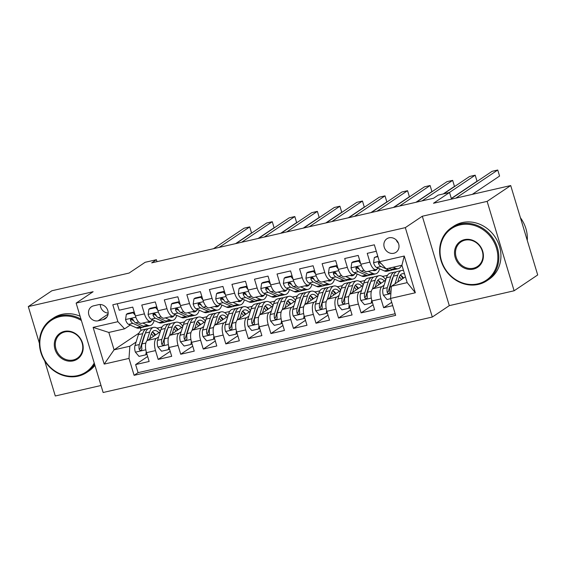 <?xml version="1.0" encoding="UTF-8"?>
<svg xmlns="http://www.w3.org/2000/svg" width="566" height="566" viewBox="0 0 566 566"><rect width="100%" height="100%" fill="white"/><g stroke="black" fill="none" stroke-linecap="round" stroke-linejoin="round"><path stroke-width="0.85" d="M389.111 237.805A8.165 7.308 -123.9 0 0 386.896 238.76A8.165 7.308 -123.9 0 0 384.71 248.439A8.165 7.308 -123.9 0 0 393.78 253.271A8.165 7.308 -123.9 0 0 395.988 252.316A8.165 7.308 -123.9 0 0 398.174 242.637A8.165 7.308 -123.9 0 0 389.111 237.805M396.264 239.977A8.165 7.308 -123.9 0 0 398.414 243.189M514.119 290.775L537.7 274.956L510.709 185.556L487.128 201.376L422.307 216.24L405.32 227.631L432.311 317.031L449.298 305.64L514.119 290.775L487.128 201.376M405.32 227.631L76.141 303.107L103.132 392.507L432.311 317.031M44.693 360.882L55.291 395.981L101.017 385.496M76.141 303.107L93.121 291.716L28.3 306.581L39.415 343.392M28.3 306.581L51.881 290.761L129.105 273.053L145.144 262.299L156.414 259.709L151.702 262.872L433.535 198.256L438.254 195.093L449.524 192.504L433.485 203.265L510.709 185.556M376.298 251.269L367.228 253.349L369.888 262.164L360.867 264.23A10.202 4.302 77.1 0 0 366.924 271.645L375.944 269.579A10.202 4.302 -102.9 0 1 369.888 262.164M360.867 264.23L358.207 255.415L344.68 258.513L347.34 267.336L338.327 269.402A10.202 4.302 77.1 0 0 344.376 276.816L353.396 274.751A10.202 4.302 -102.9 0 1 347.34 267.336M338.327 269.402L335.659 260.586L322.132 263.685L324.792 272.508L315.778 274.574A10.202 4.302 77.1 0 0 321.828 281.988L330.848 279.915A10.202 4.302 -102.9 0 1 324.792 272.508M315.778 274.574L313.111 265.751L299.584 268.857L302.251 277.673L293.23 279.745A10.202 4.302 77.1 0 0 299.287 287.153L308.3 285.087A10.202 4.302 -102.9 0 1 302.251 277.673M293.23 279.745L290.57 270.923L277.036 274.022L279.703 282.844L270.682 284.91A10.202 4.302 77.1 0 0 276.739 292.325L285.752 290.259A10.202 4.302 -102.9 0 1 279.703 282.844M270.682 284.91L268.022 276.095L254.495 279.194L257.155 288.016L248.134 290.082A10.202 4.302 77.1 0 0 254.191 297.497L263.211 295.424A10.202 4.302 -102.9 0 1 257.155 288.016M248.134 290.082L245.474 281.26L231.947 284.365L234.607 293.181L225.586 295.254A10.202 4.302 77.1 0 0 231.643 302.661L240.663 300.596A10.202 4.302 -102.9 0 1 234.607 293.181M225.586 295.254L222.926 286.431L209.399 289.537L212.059 298.353L203.045 300.419A10.202 4.302 77.1 0 0 209.095 307.833L218.115 305.767A10.202 4.302 -102.9 0 1 212.059 298.353M203.045 300.419L200.378 291.603L186.851 294.702L189.518 303.525L180.497 305.59A10.202 4.302 77.1 0 0 186.547 313.005L195.567 310.939A10.202 4.302 -102.9 0 1 189.518 303.525M180.497 305.59L177.837 296.775L164.303 299.874L166.97 308.689L157.949 310.762A10.202 4.302 77.1 0 0 164.006 318.177L173.019 316.104A10.202 4.302 -102.9 0 1 166.97 308.689M157.949 310.762L155.289 301.94L141.762 305.046L144.422 313.861A10.202 4.302 77.1 0 0 150.478 321.276A10.202 4.302 77.1 0 0 151.115 320.993L152.749 319.896M160.22 331.825L147.344 340.463A10.202 4.302 77.1 0 0 146.488 352.653L149.155 361.476L135.628 364.575L147.655 356.509M158.65 336.862L156.365 338.39A10.202 4.302 77.1 0 0 155.508 350.587L158.176 359.41L170.203 351.337M158.176 359.41L171.703 356.304L169.036 347.489A10.202 4.302 77.1 0 1 169.892 335.291L182.768 326.653M205.316 321.488L192.44 330.12A10.202 4.302 77.1 0 0 191.584 342.317L194.244 351.132L180.717 354.238L192.744 346.166M227.857 316.316L214.988 324.948A10.202 4.302 77.1 0 0 214.132 337.145L216.792 345.968L203.265 349.066L215.292 341.001M250.405 311.144L237.536 319.783A10.202 4.302 77.1 0 0 236.68 331.98L239.34 340.796L225.813 343.902L237.84 335.829M272.954 305.973L260.077 314.611A10.202 4.302 77.1 0 0 259.228 326.808L261.888 335.624L248.361 338.73L260.388 330.657M295.502 300.808L282.625 309.439A10.202 4.302 77.1 0 0 281.769 321.637L284.436 330.459L270.909 333.558L282.936 325.492M318.05 295.636L305.173 304.275A10.202 4.302 77.1 0 0 304.317 316.472L306.977 325.287L293.45 328.386L305.484 320.321M340.591 290.464L327.721 299.103A10.202 4.302 77.1 0 0 326.865 311.3L329.525 320.115L315.998 323.221L328.025 315.149M363.139 285.299L350.269 293.931A10.202 4.302 77.1 0 0 349.413 306.128L352.073 314.951L338.546 318.05L350.573 309.984M385.687 280.128L372.81 288.766A10.202 4.302 77.1 0 0 371.961 300.956L374.621 309.779L361.094 312.878L373.121 304.812M375.944 269.579A10.202 4.302 -102.9 0 0 376.581 269.296L378.222 268.199M353.396 274.751A10.202 4.302 -102.9 0 0 354.033 274.468L355.674 273.371M330.848 279.915A10.202 4.302 -102.9 0 0 331.485 279.639L333.126 278.536M308.3 285.087A10.202 4.302 -102.9 0 0 308.937 284.811L310.578 283.707M285.752 290.259A10.202 4.302 -102.9 0 0 286.396 289.976L288.03 288.879M263.211 295.424A10.202 4.302 -102.9 0 0 263.848 295.148L265.482 294.044M240.663 300.596A10.202 4.302 -102.9 0 0 241.3 300.32L242.941 299.216M218.115 305.767A10.202 4.302 -102.9 0 0 218.752 305.484L220.393 304.388M195.567 310.939A10.202 4.302 -102.9 0 0 196.204 310.656L197.845 309.56M173.019 316.104A10.202 4.302 -102.9 0 0 173.663 315.828L175.297 314.724M98.116 320.802L103.076 319.663A7.91 7.082 -123.9 0 0 105.219 318.743A7.91 7.082 -123.9 0 0 107.342 309.361A7.91 7.082 -123.9 0 0 98.555 304.685L93.595 305.824A7.91 7.082 -123.9 0 0 91.451 306.744A7.91 7.082 -123.9 0 0 89.336 316.125A7.91 7.082 -123.9 0 0 98.116 320.802L108.078 314.123M405.433 276.838L391.396 286.255L407.18 282.632L401.931 265.235L386.146 268.857L379.453 261.718L374.345 244.809L112.804 304.777L117.912 321.693L124.605 328.825L130.208 325.068M379.453 261.718L404.258 256.037L415.345 292.764L390.54 298.445L395.648 315.361L134.107 375.329L128.998 358.412L104.201 364.101L93.114 327.374L117.912 321.693M392.323 279.661L391.877 279.958M384.116 285.165L381.831 286.693L372.81 288.766M369.775 284.825L369.329 285.13M361.568 290.337L359.283 291.865L350.269 293.931M347.227 289.997L346.781 290.294M339.02 295.502L336.742 297.037L327.721 299.103M324.686 295.169L324.233 295.466M316.472 300.673L314.194 302.202L305.173 304.275M302.138 300.334L301.692 300.638M293.931 305.845L291.646 307.373L282.625 309.439M279.59 305.506L279.144 305.81M271.383 311.01L269.098 312.545L260.077 314.611M257.042 310.677L256.596 310.975M248.835 316.182L246.55 317.71L237.536 319.783M234.494 315.849L234.048 316.146M226.287 321.354L224.009 322.882L214.988 324.948M211.946 321.014L211.5 321.318M203.739 326.518L201.461 328.054L192.44 330.12M189.405 326.186L188.952 326.483M181.198 331.69L178.913 333.225L169.892 335.291M166.857 331.358L166.411 331.655M135.628 364.575L138.069 372.669L395.153 313.727M381.831 286.693A10.202 4.302 -102.9 0 0 380.975 298.89L383.642 307.713L392.712 305.633M361.094 312.878L358.427 304.062A10.202 4.302 -102.9 0 1 359.283 291.865M338.546 318.05L335.886 309.234A10.202 4.302 -102.9 0 1 336.742 297.037M315.998 323.221L313.338 314.399A10.202 4.302 -102.9 0 1 314.194 302.202M293.45 328.386L290.79 319.571A10.202 4.302 -102.9 0 1 291.646 307.373M270.909 333.558L268.242 324.743A10.202 4.302 -102.9 0 1 269.098 312.545M248.361 338.73L245.694 329.907A10.202 4.302 -102.9 0 1 246.55 317.71M225.813 343.902L223.153 335.079A10.202 4.302 -102.9 0 1 224.009 322.882M203.265 349.066L200.605 340.251A10.202 4.302 -102.9 0 1 201.461 328.054M180.717 354.238L178.057 345.416A10.202 4.302 -102.9 0 1 178.913 333.225M117.261 303.758L119.214 310.21L132.741 307.112L135.401 315.927A10.202 4.302 77.1 0 0 141.458 323.342L150.478 321.276M124.605 328.825L108.821 332.44L114.077 349.838L129.855 346.222L128.998 358.412M138.988 333.126L114.077 349.838L104.201 364.101M144.309 336.522L143.863 336.827M136.102 342.034L129.855 346.222M451.527 199.126L449.524 192.504M157.001 261.662L156.414 259.709M140.318 327.813L141.118 330.445M157.122 328.223L157.214 327.87M157.284 328.11L162.032 327.021M179.67 323.052L179.762 322.698M179.832 322.938L184.58 321.849M202.218 317.88L202.31 317.526M202.38 317.767L207.128 316.684M224.928 312.602L229.676 311.512M247.307 307.543L247.399 307.189M247.476 307.43L252.224 306.34M269.855 302.371L269.947 302.018M270.017 302.258L274.765 301.176M292.565 297.093L297.313 296.004M314.951 292.035L315.043 291.681M315.113 291.922L319.861 290.832M337.492 286.863L337.591 286.509M337.661 286.75L342.409 285.66M360.04 281.691L360.132 281.337M360.209 281.585L364.957 280.495M382.588 276.526L382.68 276.173M382.75 276.413L387.505 275.324M138.069 372.669L134.107 375.329M159.746 330.671L160.645 330.466M383.642 307.713L391.707 302.301M182.294 325.5L183.193 325.294M204.842 320.328L205.741 320.123M227.391 315.163L228.282 314.958M249.939 309.991L250.83 309.786M272.479 304.819L273.378 304.614M295.028 299.647L295.926 299.442M317.576 294.483L318.474 294.278M340.124 289.311L341.015 289.106M362.672 284.139L363.563 283.934M385.213 278.974L386.111 278.769M390.54 298.445L391.396 286.255M108.821 332.44L93.114 327.374M404.258 256.037L401.931 265.235M415.345 292.764L407.18 282.632M100.302 304.522A7.91 7.082 -123.9 0 0 108.163 313.062M422.307 216.24L449.298 305.64M135.182 315.191L133.102 312.779L126.338 314.335L125.546 319.684A6.757 2.851 77.1 0 0 128.616 324.36L136.349 327.792A19.513 8.221 77.1 0 0 138.96 328.124L143.248 327.141A19.513 8.221 77.1 0 0 144.535 326.554M142.752 323.045L147.62 325.209A19.513 8.221 77.1 0 0 150.238 325.535A19.513 8.221 77.1 0 0 154.2 320.54M147.273 322.012L147.323 322.033A16.195 6.827 77.1 0 0 149.495 322.309A16.195 6.827 77.1 0 0 151.723 320.589M134.213 311.986L127.569 313.507L126.338 314.335M235.59 243.642L251.559 232.93L249.733 226.888L219.134 247.413M249.733 226.888L244.095 228.183L213.502 248.707M150.238 325.535L145.95 326.518A19.513 8.221 -102.9 0 1 143.339 326.193L135.599 322.754A6.757 2.851 -102.9 0 1 133.201 319.811L132.097 318.8L131.156 318.785L130.491 319.365L130.491 320.434A6.757 2.851 77.1 0 0 132.897 323.377L140.63 326.808A19.513 8.221 77.1 0 0 143.248 327.141M133.633 320.66L132.6 320.2A3.446 1.45 -102.9 0 1 131.85 319.521L130.491 320.434M133.102 312.779L134.227 312.029M149.714 338.871L151.08 334.485A16.195 6.827 -102.9 0 1 154.292 330.601A16.195 6.827 -102.9 0 1 158.89 332.716M146.955 340.789L149.686 332.044A19.513 8.221 -102.9 0 1 153.549 327.367A19.513 8.221 -102.9 0 1 160.341 331.428M146.919 354.068L145.802 354.825L139.031 356.375L135.324 352.059A6.757 2.851 -102.9 0 1 135.005 345.536L138.408 334.633A19.513 8.221 -102.9 0 1 142.278 329.95L146.559 328.966A19.513 8.221 77.1 0 0 142.696 333.65L139.293 344.553A6.757 2.851 77.1 0 0 139.172 349.187L139.661 350.078L140.998 350.361L141.698 349.753L141.882 348.564A6.757 2.851 -102.9 0 1 141.995 343.93L145.398 333.027A19.513 8.221 -102.9 0 1 149.268 328.351L153.549 327.367M145.802 354.825L146.247 351.797M154.886 335.405A19.513 8.221 77.1 0 0 152.579 332.051M147.974 328.931A19.513 8.221 77.1 0 0 146.559 328.966M155.615 334.916A16.195 6.827 77.1 0 0 152.346 331.931M139.172 349.187L140.531 348.274A3.446 1.45 -102.9 0 1 140.686 346.993L144.089 336.084A16.195 6.827 -102.9 0 1 145.165 333.791M151.334 333.756A16.195 6.827 -102.9 0 1 153.478 336.346M81.398 320.519A31.116 27.861 -123.9 0 0 59.847 316.663A31.116 27.861 -123.9 0 0 41.24 352.448A31.116 27.861 -123.9 0 0 77.648 375.619A31.116 27.861 -123.9 0 0 94.232 363.018M94.586 364.2A31.88 28.548 56.1 0 1 86.789 372.428A31.88 28.548 56.1 0 1 78.15 376.149A31.88 28.548 56.1 0 1 42.726 357.288A31.88 28.548 56.1 0 1 51.273 319.472A31.88 28.548 56.1 0 1 59.911 315.75A31.88 28.548 56.1 0 1 80.973 319.104M64.298 331.4A15.558 13.931 56.1 0 1 82.502 342.989A15.558 13.931 56.1 0 1 73.198 360.882A15.558 13.931 56.1 0 1 54.994 349.293A15.558 13.931 56.1 0 1 64.298 331.4M73.262 359.962A14.794 13.244 -123.9 0 0 77.273 358.236A14.794 13.244 -123.9 0 0 81.235 340.69A14.794 13.244 -123.9 0 0 64.8 331.938A14.794 13.244 -123.9 0 0 60.788 333.664A14.794 13.244 -123.9 0 0 56.826 351.21A14.794 13.244 -123.9 0 0 73.262 359.962M51.273 319.472L53.346 318.085A31.88 28.548 56.1 0 1 61.991 314.356A31.88 28.548 56.1 0 1 80.11 316.245M94.932 365.346A31.88 28.548 56.1 0 1 88.869 371.034L86.789 372.428M460.052 224.9A31.116 27.861 -123.9 0 0 441.445 260.685A31.116 27.861 -123.9 0 0 477.853 283.856A31.116 27.861 -123.9 0 0 496.46 248.071A31.116 27.861 -123.9 0 0 460.052 224.9M478.355 284.394A31.88 28.548 56.1 0 1 442.93 265.525A31.88 28.548 56.1 0 1 451.47 227.709A31.88 28.548 56.1 0 1 460.116 223.987A31.88 28.548 56.1 0 1 495.54 242.856A31.88 28.548 56.1 0 1 486.993 280.665A31.88 28.548 56.1 0 1 478.355 284.394M464.502 239.637A15.558 13.931 56.1 0 1 482.706 251.226A15.558 13.931 56.1 0 1 473.402 269.119A15.558 13.931 56.1 0 1 455.198 257.53A15.558 13.931 56.1 0 1 464.502 239.637M473.466 268.206A14.794 13.244 -123.9 0 0 477.478 266.473A14.794 13.244 -123.9 0 0 481.44 248.927A14.794 13.244 -123.9 0 0 465.004 240.175A14.794 13.244 -123.9 0 0 460.993 241.901A14.794 13.244 -123.9 0 0 457.031 259.447A14.794 13.244 -123.9 0 0 473.466 268.206M451.47 227.709L453.55 226.322A31.88 28.548 56.1 0 1 462.189 222.594A31.88 28.548 56.1 0 1 497.613 241.463A31.88 28.548 56.1 0 1 489.074 279.271L486.993 280.665M520.43 217.761A31.88 28.548 56.1 0 1 527.271 240.409M157.73 310.026L155.65 307.614L148.886 309.163L148.094 314.512A6.757 2.851 77.1 0 0 151.157 319.189L158.89 322.62A19.513 8.221 77.1 0 0 161.508 322.953L165.796 321.969A19.513 8.221 77.1 0 0 167.083 321.389M165.3 317.88L170.168 320.038A19.513 8.221 77.1 0 0 172.786 320.37A19.513 8.221 77.1 0 0 176.748 315.368M169.821 316.84L169.871 316.861A16.195 6.827 77.1 0 0 172.043 317.137A16.195 6.827 77.1 0 0 174.264 315.418M156.761 306.814L150.117 308.343L148.886 309.163M258.131 238.47L274.1 227.758L272.281 221.716L241.682 242.241M272.281 221.716L266.643 223.011L236.05 243.536M172.786 320.37L168.498 321.346A19.513 8.221 -102.9 0 1 165.88 321.021L158.147 317.59A6.757 2.851 -102.9 0 1 155.742 314.646L154.645 313.628L153.704 313.621L153.039 314.201L153.039 315.262A6.757 2.851 77.1 0 0 155.445 318.205L163.178 321.644A19.513 8.221 77.1 0 0 165.796 321.969M156.181 315.488L155.148 315.029A3.446 1.45 -102.9 0 1 154.398 314.356L153.039 315.262M155.65 307.614L156.775 306.864M180.271 304.855L178.198 302.442L171.434 303.992L170.642 309.34A6.757 2.851 77.1 0 0 173.705 314.017L181.438 317.455A19.513 8.221 77.1 0 0 184.056 317.781L188.337 316.797A19.513 8.221 77.1 0 0 189.631 316.217M187.848 312.708L192.716 314.866A19.513 8.221 77.1 0 0 195.327 315.198A19.513 8.221 77.1 0 0 199.289 310.196M192.369 311.668L192.419 311.689A16.195 6.827 77.1 0 0 194.591 311.965A16.195 6.827 77.1 0 0 196.812 310.246M179.309 301.65L172.658 303.171L171.434 303.992M280.679 233.298L296.648 222.587L294.822 216.552L264.23 237.076M294.822 216.552L289.191 217.839L258.591 238.364M195.327 315.198L191.046 316.182A19.513 8.221 -102.9 0 1 188.428 315.849L180.696 312.418A6.757 2.851 -102.9 0 1 178.29 309.475L177.193 308.463L176.252 308.449L175.587 309.029L175.587 310.097A6.757 2.851 77.1 0 0 177.993 313.033L185.726 316.472A19.513 8.221 77.1 0 0 188.337 316.797M178.729 310.324L177.696 309.864A3.446 1.45 -102.9 0 1 176.946 309.185L175.587 310.097M178.198 302.442L179.316 301.692M202.819 299.683L200.746 297.27L193.982 298.827L193.183 304.175A6.757 2.851 77.1 0 0 196.253 308.852L203.986 312.283A19.513 8.221 77.1 0 0 206.604 312.616L210.885 311.633A19.513 8.221 77.1 0 0 212.179 311.045M210.389 307.536L215.257 309.701A19.513 8.221 77.1 0 0 217.875 310.026A19.513 8.221 77.1 0 0 221.837 305.032M214.91 306.503L214.967 306.524A16.195 6.827 77.1 0 0 217.132 306.793A16.195 6.827 77.1 0 0 219.36 305.081M201.85 296.478L195.206 297.999L193.982 298.827M303.227 228.133L319.196 217.422L317.37 211.38L286.778 231.904M317.37 211.38L311.739 212.675L281.139 233.199M217.875 310.026L213.594 311.01A19.513 8.221 -102.9 0 1 210.976 310.677L203.244 307.246A6.757 2.851 -102.9 0 1 200.838 304.303L199.734 303.291L198.8 303.277L198.135 303.857L198.135 304.925A6.757 2.851 77.1 0 0 200.534 307.869L208.274 311.3A19.513 8.221 77.1 0 0 210.885 311.633M201.277 305.152L200.244 304.692A3.446 1.45 -102.9 0 1 199.494 304.013L198.135 304.925M200.746 297.27L201.864 296.52M225.367 294.518L223.294 292.106L216.53 293.655L215.731 299.004A6.757 2.851 77.1 0 0 218.801 303.68L226.534 307.112A19.513 8.221 77.1 0 0 229.152 307.444L233.433 306.461A19.513 8.221 77.1 0 0 234.72 305.881M232.937 302.364L237.805 304.529A19.513 8.221 77.1 0 0 240.423 304.862A19.513 8.221 77.1 0 0 244.385 299.86M237.458 301.331L237.508 301.353A16.195 6.827 77.1 0 0 239.68 301.628A16.195 6.827 77.1 0 0 241.908 299.909M224.398 291.306L217.754 292.834L216.53 293.655M325.775 222.962L341.744 212.25L339.918 206.208L309.326 226.733M339.918 206.208L334.28 207.503L303.687 228.027M240.423 304.862L236.135 305.838A19.513 8.221 -102.9 0 1 233.525 305.513L225.792 302.074A6.757 2.851 -102.9 0 1 223.386 299.138L222.282 298.119L221.348 298.112L220.683 298.692L220.683 299.754A6.757 2.851 77.1 0 0 223.082 302.697L230.815 306.128A19.513 8.221 77.1 0 0 233.433 306.461M223.825 299.98L222.785 299.52A3.446 1.45 -102.9 0 1 222.035 298.848L220.683 299.754M223.294 292.106L224.412 291.349M172.255 333.707L173.628 329.313A16.195 6.827 -102.9 0 1 176.84 325.429A16.195 6.827 -102.9 0 1 181.438 327.544M169.503 335.624L172.234 326.872A19.513 8.221 -102.9 0 1 176.097 322.195A19.513 8.221 -102.9 0 1 182.889 326.264M169.467 348.904L168.343 349.654L161.579 351.203L157.864 346.887A6.757 2.851 -102.9 0 1 157.553 340.364L160.956 329.462A19.513 8.221 -102.9 0 1 164.826 324.785L169.107 323.802A19.513 8.221 77.1 0 0 165.244 328.478L161.841 339.381A6.757 2.851 77.1 0 0 161.72 344.015L162.201 344.906L163.539 345.189L164.239 344.588L164.423 343.399A6.757 2.851 -102.9 0 1 164.543 338.765L167.946 327.856A19.513 8.221 -102.9 0 1 171.816 323.179L176.097 322.195M168.343 349.654L168.795 346.625M177.434 330.233A19.513 8.221 77.1 0 0 175.12 326.879M170.522 323.766A19.513 8.221 77.1 0 0 169.107 323.802M178.163 329.745A16.195 6.827 77.1 0 0 174.887 326.759M161.72 344.015L163.079 343.109A3.446 1.45 -102.9 0 1 163.234 341.822L166.637 330.912A16.195 6.827 -102.9 0 1 167.706 328.627M173.882 328.584A16.195 6.827 -102.9 0 1 176.026 331.174M194.803 328.535L196.176 324.141A16.195 6.827 -102.9 0 1 199.388 320.257A16.195 6.827 -102.9 0 1 203.986 322.379M192.051 330.452L194.775 321.707A19.513 8.221 -102.9 0 1 198.645 317.031A19.513 8.221 -102.9 0 1 205.437 321.092M192.015 343.732L190.891 344.482L184.127 346.038L180.412 341.723A6.757 2.851 -102.9 0 1 180.101 335.199L183.504 324.29A19.513 8.221 -102.9 0 1 187.374 319.613L191.655 318.63A19.513 8.221 77.1 0 0 187.792 323.306L184.382 334.216A6.757 2.851 77.1 0 0 184.268 338.85L184.749 339.741L186.087 340.017L186.787 339.416L186.971 338.227A6.757 2.851 -102.9 0 1 187.091 333.593L190.494 322.691A19.513 8.221 -102.9 0 1 194.357 318.007L198.645 317.031M190.891 344.482L191.343 341.454M199.982 325.061A19.513 8.221 77.1 0 0 197.668 321.714M193.07 318.594A19.513 8.221 77.1 0 0 191.655 318.63M200.711 324.573A16.195 6.827 77.1 0 0 197.435 321.594M184.268 338.85L185.627 337.937A3.446 1.45 -102.9 0 1 185.782 336.65L189.185 325.747A16.195 6.827 -102.9 0 1 190.254 323.455M196.43 323.412A16.195 6.827 -102.9 0 1 198.574 326.009M217.351 323.363L218.724 318.976A16.195 6.827 -102.9 0 1 221.929 315.092A16.195 6.827 -102.9 0 1 226.534 317.208M214.592 325.28L217.323 316.536A19.513 8.221 -102.9 0 1 221.193 311.859A19.513 8.221 -102.9 0 1 227.985 315.92M214.556 338.56L213.439 339.317L206.675 340.866L202.961 336.551A6.757 2.851 -102.9 0 1 202.649 330.028L206.052 319.118A19.513 8.221 -102.9 0 1 209.915 314.441L214.203 313.458A19.513 8.221 77.1 0 0 210.333 318.142L206.93 329.044A6.757 2.851 77.1 0 0 206.816 333.678L207.298 334.57L208.635 334.853L209.335 334.244L209.519 333.056A6.757 2.851 -102.9 0 1 209.639 328.421L213.042 317.519A19.513 8.221 -102.9 0 1 216.905 312.842L221.193 311.859M213.439 339.317L213.891 336.289M222.53 319.896A19.513 8.221 77.1 0 0 220.216 316.543M215.618 313.423A19.513 8.221 77.1 0 0 214.203 313.458M223.259 319.401A16.195 6.827 77.1 0 0 219.983 316.422M206.816 333.678L208.175 332.766A3.446 1.45 -102.9 0 1 208.33 331.478L211.734 320.575A16.195 6.827 -102.9 0 1 212.802 318.283M218.978 318.248A16.195 6.827 -102.9 0 1 221.122 320.837M239.899 318.198L241.272 313.805A16.195 6.827 -102.9 0 1 244.477 309.92A16.195 6.827 -102.9 0 1 249.075 312.036M237.14 320.115L239.871 311.364A19.513 8.221 -102.9 0 1 243.741 306.687A19.513 8.221 -102.9 0 1 250.533 310.755M237.104 333.395L235.987 334.145L229.223 335.695L225.509 331.379A6.757 2.851 -102.9 0 1 225.197 324.856L228.6 313.953A19.513 8.221 -102.9 0 1 232.463 309.277L236.751 308.293A19.513 8.221 77.1 0 0 232.881 312.97L229.478 323.872A6.757 2.851 77.1 0 0 229.357 328.506L229.846 329.398L231.183 329.681L231.883 329.072L232.067 327.891A6.757 2.851 -102.9 0 1 232.18 323.257L235.59 312.347A19.513 8.221 -102.9 0 1 239.453 307.671L243.741 306.687M235.987 334.145L236.432 331.117M245.071 314.724A19.513 8.221 77.1 0 0 242.764 311.371M238.166 308.251A19.513 8.221 77.1 0 0 236.751 308.293M245.8 314.236A16.195 6.827 77.1 0 0 242.531 311.25M229.357 328.506L230.716 327.594A3.446 1.45 -102.9 0 1 230.878 326.313L234.282 315.404A16.195 6.827 -102.9 0 1 235.35 313.118M241.526 313.076A16.195 6.827 -102.9 0 1 243.663 315.665M247.915 289.346L245.842 286.934L239.071 288.483L238.279 293.832A6.757 2.851 77.1 0 0 241.349 298.508L249.082 301.947A19.513 8.221 77.1 0 0 251.693 302.272L255.981 301.289A19.513 8.221 77.1 0 0 257.268 300.709M255.485 297.2L260.353 299.357A19.513 8.221 77.1 0 0 262.971 299.69A19.513 8.221 77.1 0 0 266.933 294.688M260.006 296.16L260.056 296.181A16.195 6.827 77.1 0 0 262.228 296.457A16.195 6.827 77.1 0 0 264.456 294.737M246.946 286.141L240.302 287.662L239.071 288.483M348.323 217.79L364.292 207.078L362.466 201.043L331.867 221.561M362.466 201.043L356.828 202.331L326.235 222.855M262.971 299.69L258.683 300.673A19.513 8.221 -102.9 0 1 256.073 300.341L248.34 296.909A6.757 2.851 -102.9 0 1 245.934 293.966L244.83 292.955L243.889 292.94L243.224 293.521L243.224 294.589A6.757 2.851 77.1 0 0 245.63 297.525L253.363 300.963A19.513 8.221 77.1 0 0 255.981 301.289M246.366 294.808L245.333 294.355A3.446 1.45 -102.9 0 1 244.583 293.676L243.224 294.589M245.842 286.934L246.96 286.184M262.447 313.026L263.813 308.633A16.195 6.827 -102.9 0 1 267.025 304.749A16.195 6.827 -102.9 0 1 271.623 306.864M259.688 314.944L262.419 306.199A19.513 8.221 -102.9 0 1 266.282 301.515A19.513 8.221 -102.9 0 1 273.074 305.583M259.653 328.223L258.535 328.973L251.771 330.523L248.057 326.207A6.757 2.851 -102.9 0 1 247.738 319.684L251.141 308.781A19.513 8.221 -102.9 0 1 255.011 304.105L259.292 303.121A19.513 8.221 77.1 0 0 255.429 307.798L252.026 318.708A6.757 2.851 77.1 0 0 251.905 323.335L252.394 324.233L253.731 324.509L254.431 323.908L254.615 322.719A6.757 2.851 -102.9 0 1 254.728 318.085L258.131 307.182A19.513 8.221 -102.9 0 1 262.001 302.499L266.282 301.515M258.535 328.973L258.98 325.945M267.619 309.552A19.513 8.221 77.1 0 0 265.312 306.206M260.714 303.086A19.513 8.221 77.1 0 0 259.292 303.121M268.348 309.064A16.195 6.827 77.1 0 0 265.079 306.086M251.905 323.335L253.264 322.429A3.446 1.45 -102.9 0 1 253.419 321.141L256.83 310.239A16.195 6.827 -102.9 0 1 257.898 307.946M264.067 307.904A16.195 6.827 -102.9 0 1 266.211 310.501M270.463 284.174L268.383 281.762L261.619 283.318L260.827 288.667A6.757 2.851 77.1 0 0 263.89 293.344L271.623 296.775A19.513 8.221 77.1 0 0 274.241 297.108L278.529 296.124A19.513 8.221 77.1 0 0 279.816 295.537M278.033 292.028L282.901 294.193A19.513 8.221 77.1 0 0 285.519 294.518A19.513 8.221 77.1 0 0 289.481 289.523M282.554 290.995L282.604 291.016A16.195 6.827 77.1 0 0 284.776 291.285A16.195 6.827 77.1 0 0 286.997 289.573M269.494 280.969L262.85 282.491L261.619 283.318M370.872 212.625L386.84 201.913L385.014 195.871L354.415 216.396M385.014 195.871L379.376 197.159L348.783 217.684M285.519 294.518L281.231 295.502A19.513 8.221 -102.9 0 1 278.613 295.169L270.881 291.738A6.757 2.851 -102.9 0 1 268.482 288.794L267.378 287.783L266.437 287.769L265.772 288.349L265.772 289.417A6.757 2.851 77.1 0 0 268.178 292.36L275.911 295.792A19.513 8.221 77.1 0 0 278.529 296.124M268.914 289.643L267.881 289.184A3.446 1.45 -102.9 0 1 267.131 288.504L265.772 289.417M268.383 281.762L269.508 281.012M284.995 307.854L286.361 303.461A16.195 6.827 -102.9 0 1 289.573 299.584A16.195 6.827 -102.9 0 1 294.171 301.699M282.236 309.772L284.967 301.027A19.513 8.221 -102.9 0 1 288.83 296.351A19.513 8.221 -102.9 0 1 295.622 300.412M282.201 323.052L281.076 323.809L274.312 325.358L270.605 321.042A6.757 2.851 -102.9 0 1 270.286 314.519L273.689 303.609A19.513 8.221 -102.9 0 1 277.559 298.933L281.84 297.949A19.513 8.221 77.1 0 0 277.977 302.633L274.574 313.536A6.757 2.851 77.1 0 0 274.453 318.17L274.942 319.061L276.279 319.337L276.972 318.736L277.163 317.547A6.757 2.851 -102.9 0 1 277.276 312.913L280.679 302.011A19.513 8.221 -102.9 0 1 284.549 297.334L288.83 296.351M281.076 323.809L281.528 320.773M290.167 304.381A19.513 8.221 77.1 0 0 287.853 301.034M283.255 297.914A19.513 8.221 77.1 0 0 281.84 297.949M290.896 303.892A16.195 6.827 77.1 0 0 287.62 300.914M274.453 318.17L275.812 317.257A3.446 1.45 -102.9 0 1 275.967 315.97L279.371 305.067A16.195 6.827 -102.9 0 1 280.439 302.775M286.615 302.739A16.195 6.827 -102.9 0 1 288.759 305.329M293.004 279.01L290.931 276.597L284.167 278.147L283.375 283.495A6.757 2.851 77.1 0 0 286.438 288.172L294.171 291.603A19.513 8.221 77.1 0 0 296.789 291.936L301.077 290.952A19.513 8.221 77.1 0 0 302.364 290.372M300.581 286.856L305.449 289.021A19.513 8.221 77.1 0 0 308.06 289.346A19.513 8.221 77.1 0 0 312.029 284.351M305.102 285.823L305.152 285.844A16.195 6.827 77.1 0 0 307.324 286.12A16.195 6.827 77.1 0 0 309.545 284.401M292.042 275.798L285.391 277.326L284.167 278.147M393.412 207.453L409.381 196.742L407.562 190.7L376.963 211.224M407.562 190.7L401.924 191.994L371.324 212.519M308.06 289.346L303.779 290.33A19.513 8.221 -102.9 0 1 301.162 290.004L293.429 286.566A6.757 2.851 -102.9 0 1 291.023 283.623L289.926 282.611L288.985 282.604L288.32 283.184L288.32 284.245A6.757 2.851 77.1 0 0 290.726 287.188L298.459 290.62A19.513 8.221 77.1 0 0 301.077 290.952M291.462 284.472L290.429 284.012A3.446 1.45 -102.9 0 1 289.679 283.333L288.32 284.245M290.931 276.597L292.049 275.84M307.536 302.683L308.909 298.296A16.195 6.827 -102.9 0 1 312.121 294.412A16.195 6.827 -102.9 0 1 316.719 296.527M304.784 304.607L307.508 295.855A19.513 8.221 -102.9 0 1 311.378 291.179A19.513 8.221 -102.9 0 1 318.17 295.24M304.749 317.887L303.624 318.637L296.86 320.186L293.146 315.87A6.757 2.851 -102.9 0 1 292.834 309.347L296.237 298.445A19.513 8.221 -102.9 0 1 300.107 293.761L304.388 292.785A19.513 8.221 77.1 0 0 300.525 297.461L297.115 308.364A6.757 2.851 77.1 0 0 297.001 312.998L297.483 313.889L298.82 314.172L299.52 313.564L299.704 312.375A6.757 2.851 -102.9 0 1 299.824 307.748L303.227 296.839A19.513 8.221 -102.9 0 1 307.09 292.162L311.378 291.179M303.624 318.637L304.076 315.609M312.715 299.216A19.513 8.221 77.1 0 0 310.401 295.862M305.803 292.742A19.513 8.221 77.1 0 0 304.388 292.785M313.444 298.728A16.195 6.827 77.1 0 0 310.168 295.742M297.001 312.998L298.36 312.085A3.446 1.45 -102.9 0 1 298.515 310.805L301.919 299.895A16.195 6.827 -102.9 0 1 302.987 297.603M309.163 297.567A16.195 6.827 -102.9 0 1 311.307 300.157M315.552 273.838L313.479 271.425L306.715 272.975L305.923 278.323A6.757 2.851 77.1 0 0 308.986 283L316.719 286.438A19.513 8.221 77.1 0 0 319.337 286.764L323.618 285.78A19.513 8.221 77.1 0 0 324.912 285.2M323.122 281.691L327.997 283.849A19.513 8.221 77.1 0 0 330.608 284.182A19.513 8.221 77.1 0 0 334.57 279.18M327.65 280.651L327.7 280.672A16.195 6.827 77.1 0 0 329.865 280.948A16.195 6.827 77.1 0 0 332.093 279.229M314.583 270.633L307.939 272.154L306.715 272.975M415.96 202.281L431.929 191.57L430.103 185.528L399.511 206.052M430.103 185.528L424.472 186.822L393.872 207.347M330.608 284.182L326.327 285.165A19.513 8.221 -102.9 0 1 323.71 284.832L315.977 281.401A6.757 2.851 -102.9 0 1 313.571 278.458L312.467 277.446L311.533 277.432L310.868 278.012L310.868 279.073A6.757 2.851 77.1 0 0 313.274 282.017L321.007 285.455A19.513 8.221 77.1 0 0 323.618 285.78M314.01 279.3L312.977 278.84A3.446 1.45 -102.9 0 1 312.227 278.168L310.868 279.073M313.479 271.425L314.597 270.675M330.084 297.518L331.457 293.124A16.195 6.827 -102.9 0 1 334.669 289.24A16.195 6.827 -102.9 0 1 339.267 291.356M327.325 299.435L330.056 290.691A19.513 8.221 -102.9 0 1 333.926 286.007A19.513 8.221 -102.9 0 1 340.718 290.075M327.29 312.715L326.172 313.465L319.408 315.014L315.694 310.699A6.757 2.851 -102.9 0 1 315.382 304.175L318.785 293.273A19.513 8.221 -102.9 0 1 322.648 288.596L326.936 287.613A19.513 8.221 77.1 0 0 323.066 292.289L319.663 303.199A6.757 2.851 77.1 0 0 319.549 307.826L320.031 308.725L321.368 309.001L322.068 308.399L322.252 307.211A6.757 2.851 -102.9 0 1 322.372 302.577L325.775 291.667A19.513 8.221 -102.9 0 1 329.638 286.99L333.926 286.007M326.172 313.465L326.624 310.437M335.263 294.044A19.513 8.221 77.1 0 0 332.95 290.698M328.351 287.578A19.513 8.221 77.1 0 0 326.936 287.613M335.992 293.556A16.195 6.827 77.1 0 0 332.716 290.57M319.549 307.826L320.908 306.921A3.446 1.45 -102.9 0 1 321.064 305.633L324.467 294.73A16.195 6.827 -102.9 0 1 325.535 292.438M331.711 292.396A16.195 6.827 -102.9 0 1 333.855 294.992M338.1 268.666L336.027 266.253L329.263 267.803L328.464 273.152A6.757 2.851 77.1 0 0 331.535 277.828L339.267 281.267A19.513 8.221 77.1 0 0 341.885 281.592L346.166 280.616A19.513 8.221 77.1 0 0 347.46 280.029M345.67 276.519L350.538 278.684A19.513 8.221 77.1 0 0 353.156 279.01A19.513 8.221 77.1 0 0 357.118 274.008M350.191 275.479L350.241 275.508A16.195 6.827 77.1 0 0 352.413 275.776A16.195 6.827 77.1 0 0 354.641 274.064M337.131 265.461L330.487 266.982L329.263 267.803M443.228 193.947L454.477 186.405L452.651 180.363L422.059 200.888M452.651 180.363L447.013 181.651L416.42 202.175M353.156 279.01L348.875 279.993A19.513 8.221 -102.9 0 1 346.258 279.661L338.525 276.229A6.757 2.851 -102.9 0 1 336.119 273.286L335.015 272.274L334.082 272.26L333.416 272.84L333.416 273.909A6.757 2.851 77.1 0 0 335.815 276.852L343.548 280.283A19.513 8.221 77.1 0 0 346.166 280.616M336.558 274.135L335.518 273.675A3.446 1.45 -102.9 0 1 334.768 272.996L333.416 273.909M336.027 266.253L337.145 265.504M352.632 292.346L354.005 287.952A16.195 6.827 -102.9 0 1 357.21 284.075A16.195 6.827 -102.9 0 1 361.808 286.191M349.873 294.263L352.604 285.519A19.513 8.221 -102.9 0 1 356.474 280.842A19.513 8.221 -102.9 0 1 363.266 284.903M349.838 307.543L348.72 308.293L341.956 309.85L338.242 305.534A6.757 2.851 -102.9 0 1 337.93 299.011L341.333 288.101A19.513 8.221 -102.9 0 1 345.196 283.425L349.484 282.441A19.513 8.221 77.1 0 0 345.614 287.118L342.211 298.027A6.757 2.851 77.1 0 0 342.097 302.661L342.579 303.553L343.916 303.829L344.616 303.227L344.8 302.039A6.757 2.851 -102.9 0 1 344.913 297.405L348.323 286.502A19.513 8.221 -102.9 0 1 352.186 281.826L356.474 280.842M348.72 308.293L349.172 305.265M357.804 288.872A19.513 8.221 77.1 0 0 355.498 285.526M350.899 282.406A19.513 8.221 77.1 0 0 349.484 282.441M358.533 288.384A16.195 6.827 77.1 0 0 355.264 285.406M342.097 302.661L343.449 301.749A3.446 1.45 -102.9 0 1 343.612 300.461L347.015 289.559A16.195 6.827 -102.9 0 1 348.083 287.266M354.259 287.231A16.195 6.827 -102.9 0 1 356.396 289.82M360.648 263.494L358.575 261.089L351.811 262.638L351.012 267.987A6.757 2.851 77.1 0 0 354.083 272.663L361.815 276.095A19.513 8.221 77.1 0 0 364.426 276.427L368.714 275.444A19.513 8.221 77.1 0 0 370.001 274.864M368.218 271.347L373.086 273.512A19.513 8.221 77.1 0 0 375.704 273.838A19.513 8.221 77.1 0 0 379.666 268.843M372.739 270.315L372.789 270.336A16.195 6.827 77.1 0 0 374.961 270.612A16.195 6.827 77.1 0 0 377.189 268.892M359.679 260.289L353.035 261.81L351.811 262.638M451.321 198.468L477.025 181.233L475.199 175.191L449.319 192.553M475.199 175.191L469.561 176.486L443.687 193.841M375.704 273.838L371.416 274.821A19.513 8.221 -102.9 0 1 368.806 274.496L361.073 271.057A6.757 2.851 -102.9 0 1 358.667 268.114L357.563 267.102L356.622 267.088L355.957 267.676L355.957 268.737A6.757 2.851 77.1 0 0 358.363 271.68L366.096 275.111A19.513 8.221 77.1 0 0 368.714 275.444M359.099 268.963L358.066 268.503A3.446 1.45 -102.9 0 1 357.316 267.824L355.957 268.737M358.575 261.089L359.693 260.332M375.18 287.174L376.553 282.788A16.195 6.827 -102.9 0 1 379.758 278.904A16.195 6.827 -102.9 0 1 384.356 281.019M372.421 289.099L375.152 280.347A19.513 8.221 -102.9 0 1 379.015 275.67A19.513 8.221 -102.9 0 1 385.807 279.731M372.386 302.378L371.268 303.128L364.504 304.678L360.79 300.362A6.757 2.851 -102.9 0 1 360.471 293.839L363.881 282.936A19.513 8.221 -102.9 0 1 367.744 278.253L372.032 277.276A19.513 8.221 77.1 0 0 368.162 281.953L364.759 292.855A6.757 2.851 77.1 0 0 364.638 297.49L365.127 298.381L366.464 298.664L367.164 298.056L367.348 296.867A6.757 2.851 -102.9 0 1 367.461 292.233L370.864 281.33A19.513 8.221 -102.9 0 1 374.734 276.654L379.015 275.67M371.268 303.128L371.713 300.1M380.352 283.707A19.513 8.221 77.1 0 0 378.046 280.354M373.447 277.234A19.513 8.221 77.1 0 0 372.032 277.276M381.081 283.219A16.195 6.827 77.1 0 0 377.812 280.234M364.638 297.49L365.997 296.577A3.446 1.45 -102.9 0 1 366.152 295.296L369.563 284.387A16.195 6.827 -102.9 0 1 370.631 282.094M376.807 282.059A16.195 6.827 -102.9 0 1 378.944 284.648M377.925 256.646L374.352 257.466L373.56 262.815A6.757 2.851 77.1 0 0 376.623 267.492L384.364 270.923A19.513 8.221 77.1 0 0 386.974 271.255L391.262 270.272A19.513 8.221 77.1 0 0 392.549 269.692M393.165 267.244L395.634 268.341A19.513 8.221 77.1 0 0 398.252 268.673A19.513 8.221 77.1 0 0 401.627 265.305M377.77 256.143L374.352 257.466M472.285 194.364L499.573 176.061L497.747 170.019L455.828 198.142M497.747 170.019L492.109 171.314L451.378 198.638M386.175 268.85L388.644 269.947A19.513 8.221 77.1 0 0 391.262 270.272M398.252 268.673L393.964 269.657A19.513 8.221 -102.9 0 1 391.347 269.324L388.884 268.227M379.574 261.846L378.505 262.504L378.505 263.565A6.757 2.851 77.1 0 0 380.911 266.508L386.111 268.822M381.215 263.6L380.614 263.332A3.446 1.45 -102.9 0 1 379.864 262.659L378.505 263.565M382.977 265.482A6.757 2.851 -102.9 0 1 382.248 264.697M397.728 282.01L399.094 277.616A16.195 6.827 -102.9 0 1 402.306 273.732A16.195 6.827 -102.9 0 1 404.591 274.057M394.997 283.842L397.7 275.182A19.513 8.221 -102.9 0 1 401.563 270.498A19.513 8.221 -102.9 0 1 403.544 270.598M390.618 298.692L387.045 299.506L383.338 295.19A6.757 2.851 -102.9 0 1 383.019 288.667L386.422 277.764A19.513 8.221 -102.9 0 1 390.292 273.088L394.573 272.105A19.513 8.221 77.1 0 0 390.71 276.781L387.307 287.684A6.757 2.851 77.1 0 0 387.186 292.318L387.675 293.216L389.012 293.492L389.712 292.891L389.896 291.702A6.757 2.851 -102.9 0 1 390.009 287.068L393.412 276.158A19.513 8.221 -102.9 0 1 397.282 271.482L401.563 270.498M402.9 278.536A19.513 8.221 77.1 0 0 400.587 275.189M395.988 272.069A19.513 8.221 77.1 0 0 394.573 272.105M403.629 278.048A16.195 6.827 77.1 0 0 400.353 275.062M387.186 292.318L388.545 291.412A3.446 1.45 -102.9 0 1 388.7 290.125L392.104 279.222A16.195 6.827 -102.9 0 1 393.172 276.93M399.348 276.887A16.195 6.827 -102.9 0 1 401.492 279.477M156.365 338.39L147.344 340.463M155.508 350.587L146.488 352.653M380.975 298.89L371.961 300.956M358.427 304.062L349.413 306.128M335.886 309.234L326.865 311.3M313.338 314.399L304.317 316.472M290.79 319.571L281.769 321.637M268.242 324.743L259.228 326.808M245.694 329.907L236.68 331.98M223.153 335.079L214.132 337.145M200.605 340.251L191.584 342.317M178.057 345.416L169.036 347.489M144.422 313.861L135.401 315.927M106.889 317.109L103.076 319.663M135.826 317.193L125.567 319.549M140.63 326.808L136.349 327.792M147.62 325.209L143.339 326.193M132.897 323.377L128.616 324.36M138.613 322.068L135.599 322.754M135.416 352.165L145.816 349.781M145.398 333.027L149.686 332.044M138.408 334.633L142.696 333.65M141.995 343.93L145.844 343.053M135.005 345.536L139.293 344.553M158.374 312.029L148.115 314.378M163.178 321.644L158.89 322.62M170.168 320.038L165.88 321.021M155.445 318.205L151.157 319.189M161.161 316.896L158.147 317.59M180.922 306.857L170.656 309.206M185.726 316.472L181.438 317.455M192.716 314.866L188.428 315.849M177.993 313.033L173.705 314.017M183.702 311.725L180.696 312.418M203.463 301.685L193.204 304.041M208.274 311.3L203.986 312.283M215.257 309.701L210.976 310.677M200.534 307.869L196.253 308.852M206.25 306.56L203.244 307.246M226.011 296.52L215.752 298.869M230.815 306.128L226.534 307.112M237.805 304.529L233.525 305.513M223.082 302.697L218.801 303.68M228.798 301.388L225.792 302.074M157.964 347L168.357 344.609M167.946 327.856L172.234 326.872M160.956 329.462L165.244 328.478M164.543 338.765L168.392 337.881M157.553 340.364L161.841 339.381M180.504 341.829L190.905 339.444M190.494 322.691L194.775 321.707M183.504 324.29L187.792 323.306M187.091 333.593L190.933 332.709M180.101 335.199L184.382 334.216M203.053 336.657L213.453 334.273M213.042 317.519L217.323 316.536M206.052 319.118L210.333 318.142M209.639 328.421L213.481 327.544M202.649 330.028L206.93 329.044M225.601 331.485L236.001 329.101M235.59 312.347L239.871 311.364M228.6 313.953L232.881 312.97M232.18 323.257L236.029 322.372M225.197 324.856L229.478 323.872M248.559 291.349L238.3 293.697M253.363 300.963L249.082 301.947M260.353 299.357L256.073 300.341M245.63 297.525L241.349 298.508M251.346 296.216L248.34 296.909M248.149 326.32L258.549 323.936M258.131 307.182L262.419 306.199M251.141 308.781L255.429 307.798M254.728 318.085L258.577 317.201M247.738 319.684L252.026 318.708M271.107 286.177L260.848 288.533M275.911 295.792L271.623 296.775M282.901 294.193L278.613 295.169M268.178 292.36L263.89 293.344M273.894 291.051L270.881 291.738M270.697 321.148L281.097 318.764M280.679 302.011L284.967 301.027M273.689 303.609L277.977 302.633M277.276 312.913L281.125 312.036M270.286 314.519L274.574 313.536M293.655 281.012L283.389 283.361M298.459 290.62L294.171 291.603M305.449 289.021L301.162 290.004M290.726 287.188L286.438 288.172M296.442 285.88L293.429 286.566M293.238 315.977L303.638 313.592M303.227 296.839L307.508 295.855M296.237 298.445L300.525 297.461M299.824 307.748L303.673 306.864M292.834 309.347L297.115 308.364M316.196 275.84L305.937 278.189M321.007 285.455L316.719 286.438M327.997 283.849L323.71 284.832M313.274 282.017L308.986 283M318.983 280.708L315.977 281.401M315.786 310.812L326.186 308.428M325.775 291.667L330.056 290.691M318.785 293.273L323.066 292.289M322.372 302.577L326.214 301.692M315.382 304.175L319.663 303.199M338.744 270.668L328.485 273.024M343.548 280.283L339.267 281.267M350.538 278.684L346.258 279.661M335.815 276.852L331.535 277.828M341.531 275.536L338.525 276.229M338.334 305.64L348.734 303.256M348.323 286.502L352.604 285.519M341.333 288.101L345.614 287.118M344.913 297.405L348.762 296.52M337.93 299.011L342.211 298.027M361.292 265.496L351.033 267.852M366.096 275.111L361.815 276.095M373.086 273.512L368.806 274.496M358.363 271.68L354.083 272.663M364.08 270.371L361.073 271.057M360.882 300.468L371.282 298.084M370.864 281.33L375.152 280.347M363.881 282.936L368.162 281.953M367.461 292.233L371.31 291.356M360.471 293.839L364.759 292.855M379.347 261.358L373.581 262.681M388.644 269.947L384.364 270.923M395.634 268.341L391.347 269.324M380.911 266.508L376.623 267.492M383.43 295.303L390.887 293.591M393.412 276.158L397.7 275.182M386.422 277.764L390.71 276.781M390.009 287.068L391.361 286.757M383.019 288.667L387.307 287.684"/></g></svg>
